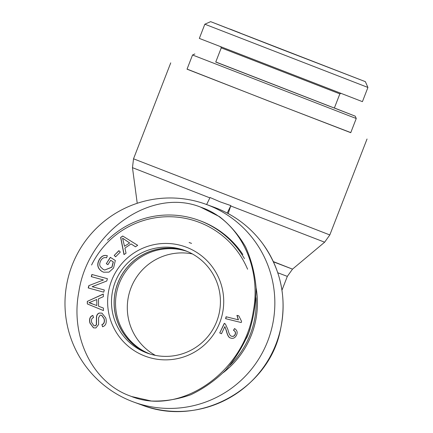 <?xml version="1.0" encoding="UTF-8"?>
<svg xmlns="http://www.w3.org/2000/svg" width="433" height="433" viewBox="0 0 433 433"><rect width="100%" height="100%" fill="white"/><g stroke="black" fill="none" stroke-linecap="round" stroke-linejoin="round"><path stroke-width="0.65" d="M206.622 204.533L210.054 197.518L220.283 201.913L230.859 205.594L228.186 213.588M230.859 205.594L227.201 213.063M207.981 205.053A105.273 104.889 -70 0 0 205.984 204.3A105.273 104.889 -70 0 0 71.375 267.264A105.273 104.889 -70 0 0 133.846 402.1A105.273 104.889 -70 0 0 268.081 340.143A105.273 104.889 -70 0 0 207.981 205.053M187.067 69.091L268.823 101.106L350.784 132.59M155.36 355.363A54.65 54.45 110 0 1 192.36 253.917M194.855 53.963L192.539 54.986L350.005 116.125L356.256 118.485L355.233 116.168L215.775 61.968M334.39 107.974L355.233 116.168M192.539 54.986L187.029 69.183L268.833 101.078L350.746 132.687L356.256 118.485M339.856 93.869L221.247 47.863L215.737 62.06L329.324 106.166L334.352 108.066L339.862 93.869L340.868 93.42M361.376 80.11L346.221 74.227L361.376 80.11M240.099 32.984L232.635 30.094L240.099 32.989M239.698 32.848L230.697 29.33L239.698 32.848M232.386 30.045L231.985 29.893M219.022 24.854L218.692 24.73M216.944 24.053L217.371 24.226M238.513 32.535L240.099 33.141M227.395 28.21L227.065 28.096M225.625 27.533L224.267 26.998M236.689 31.82L237.062 31.955M227.179 28.102L219.412 25.087L227.179 28.107M233.782 30.667L217.545 24.362L233.782 30.667M229.836 29.103L214.6 23.171L229.836 29.103M234.242 30.732L229.642 28.957L234.242 30.732M346.357 74.292L360.435 79.769L346.351 74.314M280.275 48.832L210.644 21.65L365.36 81.653L280.275 48.832M283.328 49.947L342.297 72.712L283.328 49.947M367.926 87.45L362.421 101.652L199.337 38.407L204.841 24.205L367.915 87.45L365.36 81.653M187.543 251.557A54.563 54.363 -70 0 0 187.245 251.443A54.563 54.363 -70 0 0 117.668 283.555A54.563 54.363 -70 0 0 150.154 354.07M187.673 251.611A54.563 54.363 -70 0 0 118.864 284.519A54.563 54.363 -70 0 0 150.186 354.07A54.563 54.363 -70 0 0 150.289 354.113M244.456 258.642A87.802 87.482 -70 0 0 200.441 220.895A87.802 87.482 -70 0 0 198.774 220.273A87.802 87.482 -70 0 0 107.498 240.158M229.955 365.29A87.802 87.482 -70 0 0 256.076 297.72M91.585 265.007A86.01 85.696 110 0 1 199.651 222.513A86.01 85.696 110 0 1 247.589 269.223M250.15 328.869A86.01 85.696 110 0 1 246.507 338.287M242.848 254.523A87.802 87.482 -70 0 0 201.664 221.344A87.802 87.482 -70 0 0 199.997 220.716L198.774 220.273M223.417 372.526A87.802 87.482 -70 0 0 256.103 287.756M191.554 243.4A63.613 63.38 -70 0 0 190.341 242.945L189.124 242.496M149.076 353.734A54.618 54.417 110 0 1 117.473 283.913A54.618 54.417 110 0 1 186.504 251.118M238.274 319.776L236.921 315.365L238.778 315.819L241.565 321.313L241.257 322.553L225.604 318.677L226.08 316.756L238.421 319.825L237.067 315.413L238.783 315.841M226.08 316.756L238.421 319.825M225.75 318.71L226.221 316.804M129.499 242.891L122.571 238.166L129.64 242.945L124.509 246.274L129.64 242.945M122.571 238.166L124.509 246.274M126.041 253.208L123.99 254.599L120.623 237.446L122.723 236.017L137.683 245.311L135.48 246.805L131.053 243.925L124.915 248.087L126.041 253.208M131.053 243.925L135.507 246.783M120.623 237.446L122.837 236.088M124.103 254.517L120.764 237.495M110.68 260.276L107.914 264.693L106.307 263.686L110.291 257.321L115.33 260.487L113.565 268.038L109.024 272.141L103.536 272.2L101.787 271.339C97.403 268.276 96.602 264.282 99.39 259.356C101.555 255.968 104.185 254.766 107.287 255.751L106.61 257.824C104.337 257.132 102.448 257.96 100.943 260.314C99.438 263.112 99.314 265.315 100.58 266.923L102.957 269.212L104.651 270.062L111.866 267.134L113.197 261.862L110.68 260.276L113.197 261.862M104.651 270.062L112.006 267.183L113.343 261.911M103.611 272.227L101.934 271.394C97.544 268.325 96.748 264.33 99.536 259.405C101.695 256.017 104.326 254.815 107.427 255.8M106.307 263.686L110.415 257.397M107.931 264.666L106.448 263.735M105.798 318.022C106.962 322.693 105.885 325.611 102.567 326.769L101.961 324.739C104.174 323.852 104.9 321.838 104.142 318.693L101.668 315.256L100.191 315.143L98.562 317.757L98.583 324.582L95.888 327.954L93.501 327.841L89.95 323.142C88.965 319.078 89.918 316.501 92.803 315.419L93.555 317.541C91.628 318.282 91.022 319.949 91.731 322.542L93.993 325.768L95.141 325.816L96.343 324.766L96.44 316.988C96.748 314.786 97.739 313.46 99.411 313.016L101.966 313.146L105.798 318.022M93.993 325.768L95.287 325.87L96.483 324.82L96.586 317.037C96.889 314.834 97.88 313.514 99.558 313.07L102.036 313.173M93.577 327.868L90.096 323.197C89.111 319.132 90.059 316.555 92.943 315.473M101.815 324.685C104.028 323.797 104.759 321.784 103.996 318.639L101.528 315.208M102.681 326.731L101.961 324.739M89.003 302.699L96.819 305.546L96.77 299.517L89.003 302.699L91.666 303.473M96.77 299.517L96.819 305.546M91.596 303.446L92.072 303.63M103.427 308.09L103.444 310.569L87.32 303.934L87.304 301.39L103.325 294.007L103.341 296.675L98.491 298.786L98.551 306.207L103.427 308.09M87.304 301.39L103.325 294.126M87.32 303.934L87.444 301.444M103.444 310.564L87.466 303.988M104.321 289.991L103.731 292.161L88.218 287.95L88.852 285.628L103.471 279.951L91.293 276.649L91.883 274.479L107.395 278.684L106.762 281.012L92.142 286.684L104.321 289.991L92.142 286.684M91.883 274.479L107.389 278.695M91.444 276.687L92.029 274.533M103.471 279.951L88.852 285.628M88.37 287.994L88.998 285.677M120.304 252.049L115.611 256.818L114.198 255.421L118.891 250.653L120.304 252.049M114.198 255.421L118.994 250.75M115.654 256.774L114.339 255.475M231.222 336.095C232.813 336.728 234.085 336.214 235.032 334.547C235.823 332.717 235.303 331.31 233.474 330.319L234.534 328.566C237.143 330.195 237.793 332.436 236.483 335.288C234.903 338.108 232.846 338.985 230.302 337.919C228.748 337.632 227.412 335.245 226.302 330.752L224.851 326.606L221.463 333.751L219.748 332.934L224.316 323.305L225.452 324.106L227.91 329.583C228.889 333.627 229.993 335.797 231.222 336.095L231.633 336.262M224.851 326.606L226.443 330.807C227.558 335.294 228.895 337.686 230.448 337.973L230.811 338.124M230.74 338.103L230.448 337.973M233.474 330.319L234.664 328.642M231.368 336.149C232.959 336.782 234.231 336.262 235.179 334.595C235.969 332.766 235.449 331.359 233.614 330.374M219.748 332.934L224.451 323.37M221.469 333.735L219.894 332.988M144.611 355.948A58.233 58.022 -70 0 0 223.049 292.686A58.233 58.022 -70 0 0 129.353 256.331A58.233 58.022 -70 0 0 144.611 355.948M146.197 352.711A54.65 54.45 110 0 1 115.102 282.311A54.65 54.45 110 0 1 185.221 250.62A54.65 54.45 110 0 1 217.112 320.415A54.65 54.45 110 0 1 146.197 352.711M200.647 207.153L219.547 216.7C229.977 224.879 238.659 234.946 245.592 246.897C251.335 259.686 254.848 273.407 256.114 288.059C256.038 302.921 253.678 317.578 249.035 332.024C243.151 346.021 235.39 358.708 225.75 370.091C215.223 380.445 203.602 388.65 190.877 394.712C177.795 399.372 164.61 401.472 151.323 401.012L131.713 396.547M129.581 395.762L131.02 396.303C180.328 416.503 244.353 372.115 253.245 311.576C261.987 266.306 238.994 220.153 201.026 207.288C151.745 187.045 87.704 231.471 78.811 291.999C70.184 336.69 92.462 382.209 129.581 395.762M216.246 208.067A105.273 104.889 110 0 1 276.341 343.158A105.273 104.889 110 0 1 142.105 405.115C200.609 427.923 269.202 387.941 280.384 330.06C287.198 298.077 281.012 268.877 261.83 242.458C249.809 226.773 234.616 215.309 216.246 208.067L216.246 208.067A105.273 104.889 110 0 0 214.243 207.315L205.984 204.3M230.735 205.967L324.631 242.199L329.822 234.946L133.526 158.808L132.471 167.663L209.881 197.876M273.347 261.602L292.513 269.137L273.467 261.851M277.78 272.758L287.323 276.384L292.513 269.137L324.631 242.199M142.105 405.115L133.846 402.1M137.234 203.288L132.471 167.663M281.97 290.186L287.323 276.384M329.822 234.946L367.038 139.004M133.526 158.808L170.743 62.866M221.247 47.863L220.803 46.861M204.847 24.205L210.644 21.65M202.265 207.721L201.042 207.272"/></g></svg>
